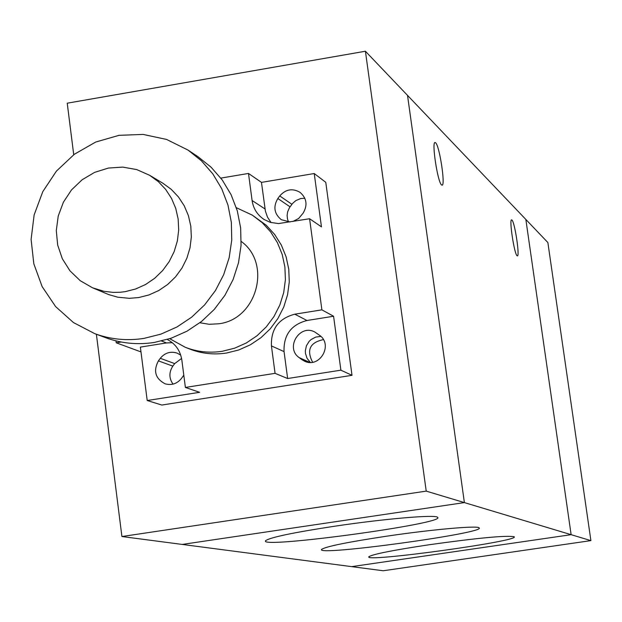 <?xml version="1.0" encoding="UTF-8"?>
<svg xmlns="http://www.w3.org/2000/svg" width="622" height="622" viewBox="0 0 622 622"><rect width="100%" height="100%" fill="white"/><g stroke="black" fill="none" stroke-linecap="round" stroke-linejoin="round"><path stroke-width="0.93" d="M312.594 362.214C306.358 349.992 309.95 342.465 323.37 339.62M365.409 51.237L407.519 95.384L464.385 502.592L182.215 544.429L351.679 566.634L571.128 534.679L590.9 540.619L383.214 570.763L351.679 566.634L571.128 534.679L525.847 219.449L407.519 95.384L464.385 502.592L182.215 544.429L121.912 536.529L426.226 491.123L365.409 51.237L67.23 103.19L73.73 154.715M571.128 534.679L426.226 491.123M96.387 334.255L121.912 536.529M590.9 540.619L547.865 242.533L525.847 219.449M435.633 142.78C439.529 145.828 445.601 185.651 442.094 185.154L441.55 184.921C437.701 182.316 431.505 141.917 435.035 142.5L435.633 142.78M511.953 220.025C514.759 222.101 519.953 256.388 517.387 255.891L517.061 255.751C514.301 253.994 509.014 219.302 511.595 219.854L511.953 220.025M429.639 544.678C477.836 537.952 505.981 535.293 514.06 536.708C522.223 540.868 362.144 562.902 368.924 556.69C372.936 554.163 393.174 550.159 429.639 544.678M386.402 536.226C431.45 529.532 477.455 525.419 479.01 527.806C488.332 532.774 314.017 556.651 321.66 549.358C325.998 546.481 347.581 542.104 386.402 536.226M334.97 526.173C384.404 518.771 435.548 514.417 437.507 517.271C448.306 523.281 256.925 549.319 265.664 540.642C270.383 537.33 293.483 532.51 334.97 526.173M169.736 338.71L185.185 347.239C197.104 351.889 209.466 353.234 222.279 351.282L234.595 348.196L246.265 342.994L256.933 335.826L266.27 326.908L273.991 316.512L279.861 304.959L283.702 292.589L285.397 279.791L284.892 266.947L282.209 254.46L277.435 242.697L270.718 232.014L262.259 222.738L252.33 215.15L236.329 207.694M252.33 215.15L266.263 225.257L274.667 234.478L281.346 245.099L286.097 256.793L288.763 269.209L289.269 281.968L287.582 294.696L283.772 306.988L277.933 318.48L270.259 328.813L260.976 337.668L250.371 344.798L238.77 349.968L226.525 353.032C213.789 354.975 201.497 353.63 189.64 349.004L185.185 347.239M199.872 322.771L209.194 324.295L218.68 323.79C256.87 319.467 272.102 263.619 241.219 241.437M94.754 333.656L105.818 337.746C121.477 343.453 137.672 345.016 154.396 342.434L171.12 338.244L186.997 331.184L201.536 321.473L214.31 309.383L224.931 295.287L233.079 279.605L238.506 262.803L241.048 245.387L240.636 227.893L237.293 210.835L231.112 194.725L222.287 180.038L211.099 167.217L197.882 156.627L188.054 150.096L166.579 139.437L143.114 134.422L119.02 135.324L95.671 142.057L74.407 154.217L56.423 171.097L42.747 191.724L34.14 214.94L31.1 239.416L33.813 263.759L42.133 286.587L55.607 306.584L73.489 322.585L94.754 333.656C110.607 339.433 127.012 341.012 143.954 338.391L160.888 334.138L176.967 326.985L191.708 317.134L204.646 304.881L215.414 290.591L223.671 274.699L229.168 257.671L231.749 240.03L231.337 222.295L227.955 205.011L221.696 188.691L212.771 173.818L201.442 160.826L188.054 150.096M92.538 287.792L108.749 294.61L117.706 297.184L129.337 298.327L138.722 297.557L149.062 294.914L158.851 290.482L167.785 284.378L175.591 276.806L182.028 267.981L186.888 258.192L190.029 247.743L191.343 236.951L190.798 226.151L188.419 215.678L184.267 205.859L178.483 196.995L171.252 189.352L162.793 183.171L149.7 175.334L136.716 169.573L122.697 167.1L108.407 168.057L94.622 172.364L82.096 179.789L71.491 189.928L63.39 202.22L58.235 216.013L56.291 230.552L57.675 245.052L62.317 258.721L69.975 270.827L80.23 280.701L92.538 287.792L103.835 291.283L113.274 292.402L120.435 292.239L125.193 291.656L135.705 288.966L145.649 284.456L154.738 278.244L162.676 270.539L169.215 261.567L174.168 251.615L177.356 240.978L178.701 230L178.156 219.022L175.731 208.37L171.524 198.395L165.646 189.376L158.299 181.616L149.7 175.334M290.062 221.968L281.315 219.706C274.185 213.812 273.019 206.745 277.84 198.511L279.737 195.93C285.723 189.205 292.511 188.023 300.084 192.369C306.794 198.317 307.781 205.268 303.07 213.222L298.646 218.493L292.838 221.51M304.842 198.255L300.651 198.558L295.777 200.626L292.573 203.448L289.393 207.779L287.582 211.993L287.115 215.399L287.434 218.788L288.53 221.992M181.585 358.451L174.681 363.613L172.823 366.133C168.881 372.259 168.943 378.262 173.002 384.132M183.801 375.214L181.445 378.448C177.037 383.805 171.586 385.586 165.102 383.805C155.329 378.627 153.098 370.984 158.408 360.869L160.297 358.303C164.9 352.767 170.529 351.049 177.192 353.133L180.73 355.131M301.67 359.5L299.159 357.603C284.876 347.815 299.788 323.572 314.872 332.062L319.537 335.281C333.555 344.821 319.529 368.799 304.415 361.125L301.67 359.5L307.439 362.105M320.866 336.416L315.751 337.07L311.148 339.488L309.22 341.276L306.436 345.715L305.332 350.839L305.472 353.459L307.089 358.381L310.316 362.393M261.473 182.386L314.227 173.53L321.457 226.859L309.585 218.742L278.454 223.57L270.298 222.365L264.086 219.48C257.345 214.987 253.341 208.665 252.097 200.525L248.489 173.445L261.473 182.386L265.392 211.099L267.53 217.218L271.075 222.598M333.579 316.248L306.98 320.493C291.119 324.684 283.476 335.048 284.052 351.593L287.644 378.518L275.072 373.348L271.425 345.902C270.842 329.038 278.633 318.472 294.797 314.188L321.893 309.849L333.579 316.248L340.887 370.176L287.644 378.518M167.318 339.472C175.513 343.818 180.357 350.707 181.849 360.115L185.387 387.436L199.608 392.311L147.204 400.521L140.37 347.107L166.471 342.94L172.278 342.675M309.585 218.742L321.893 309.849M147.204 400.521L161.837 405.046L352.013 375.323L340.887 370.176M352.013 375.323L325.772 182.324L314.227 173.53M220.841 178.102L248.489 173.445M275.072 373.348L185.387 387.436M121.197 342.007L116.228 342.8L115.987 340.872M140.992 351.92L116.228 342.8M279.737 195.93L291.912 204.296M277.84 198.511L290.046 206.831M160.297 358.303L174.681 363.613M158.408 360.869L172.823 366.133M299.159 357.603L309.717 362.377M252.097 200.525L265.019 208.953M294.797 314.188L306.98 320.493M271.425 345.902L284.052 351.593M161.572 341.012L166.471 342.94"/></g></svg>
